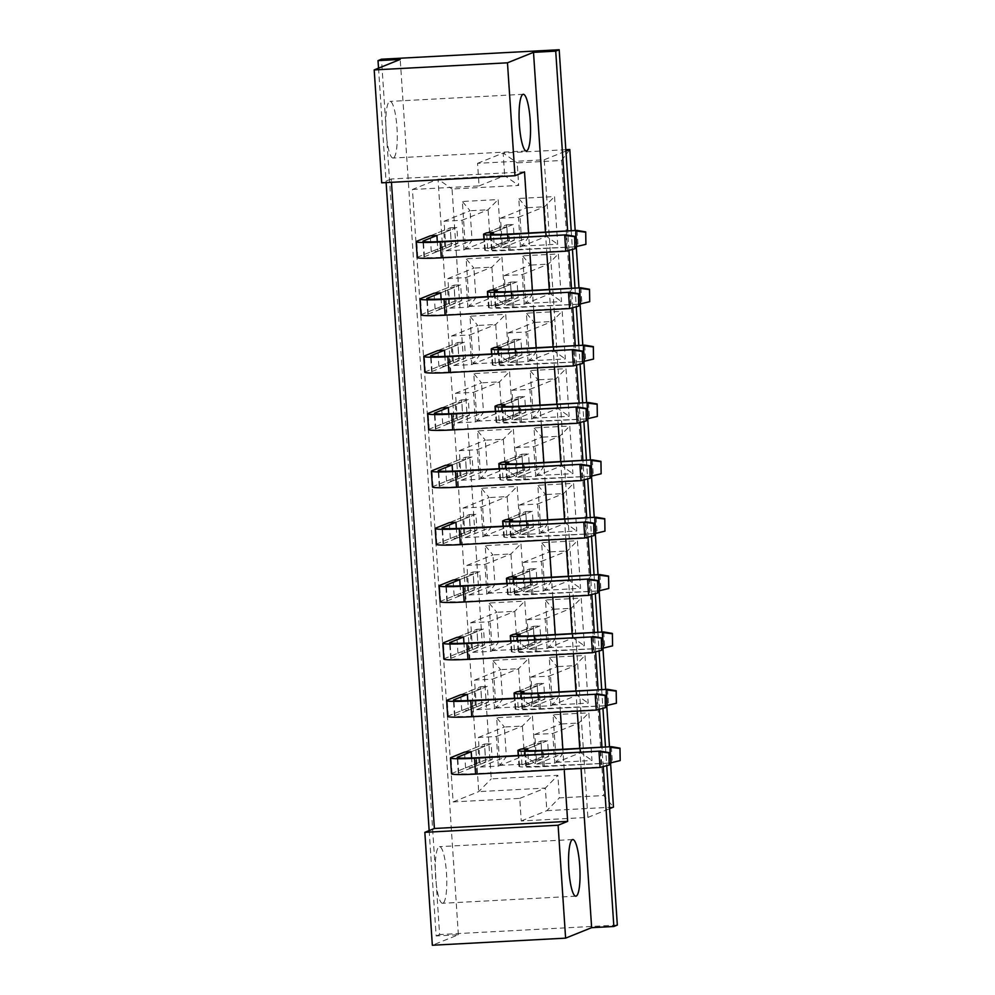 <?xml version="1.0" encoding="UTF-8"?>
<svg xmlns="http://www.w3.org/2000/svg" width="995" height="995" viewBox="0 0 995 995"><rect width="100%" height="100%" fill="white"/><g stroke="black" fill="none" stroke-linecap="round" stroke-linejoin="round"><path stroke-width="0.75" stroke-dasharray="4.97 3.73" d="M393.411 157.944A28.357 5.547 -93.1 0 1 393.037 158.031A28.357 5.547 -93.1 0 1 386.048 130.954A28.357 5.547 -93.1 0 1 389.654 101.49A28.357 5.547 -93.1 0 1 390.028 101.403A28.357 5.547 -93.1 0 1 397.017 128.479A28.357 5.547 -93.1 0 1 393.411 157.944M442.912 903.199A28.357 5.547 -93.1 0 1 442.539 903.286A28.357 5.547 -93.1 0 1 435.549 876.209A28.357 5.547 -93.1 0 1 439.156 846.745A28.357 5.547 -93.1 0 1 439.516 846.658A28.357 5.547 -93.1 0 1 446.519 873.734A28.357 5.547 -93.1 0 1 442.912 903.199M429.156 830.589L436.158 935.959L458.372 934.765L432.34 945.25M436.158 935.959L439.628 934.554L381.483 59.215M617.323 925.089L439.628 934.554M603.231 766.61L601.95 747.183M599.425 709.248L598.132 689.821M595.619 651.887L594.326 632.459M591.801 594.525L590.52 575.098M587.995 537.163L586.702 517.736M584.189 479.801L582.896 460.374M580.371 422.44L579.09 403.012M576.565 365.065L575.272 345.651M572.759 307.704L571.466 288.289M568.941 250.342L567.66 230.927M571.205 230.728L572.448 249.422M575.01 288.09L576.254 306.783M578.829 345.452L580.073 364.145M582.635 402.813L583.878 421.507M586.441 460.175L587.684 478.869M590.259 517.537L591.503 536.23M594.065 574.899L595.308 593.592M597.871 632.26L599.114 650.954M601.689 689.622L602.933 708.316M605.495 746.996L606.739 765.677M378.523 68.17L386.122 182.595M412.428 189.473L479.068 185.916L477.563 163.342L544.203 159.785L587.883 817.417L521.243 820.975L519.751 798.388L453.111 801.933L412.428 189.473L438.024 179.162L478.707 791.634L545.347 788.077L546.84 810.664L613.48 807.107L603.791 795.54L559.364 797.903L557.872 775.329L491.231 778.874L452.053 189L518.693 185.443L517.189 162.857L561.615 160.493L603.791 795.54M477.563 163.342L503.159 153.031L504.664 175.617L438.024 179.162L452.053 189M479.068 185.916L504.664 175.617L518.693 185.443M453.111 801.933L478.707 791.634L491.231 778.874M519.751 798.388L545.347 788.077L557.872 775.329M521.243 820.975L546.84 810.664L559.364 797.903M587.883 817.417L609.599 808.674M610.557 763.041L609.475 746.772M606.739 705.679L605.669 689.411M602.933 648.317L601.851 632.049M599.127 590.955L598.045 574.687M595.308 533.594L594.239 517.325M591.503 476.232L590.421 459.964M587.697 418.87L586.615 402.602M583.878 361.508L582.809 345.24M580.073 304.147L578.99 287.878M576.267 246.785L575.185 230.517M544.203 159.785L565.919 151.041M565.819 149.698L503.159 153.031L517.189 162.857M521.94 246.126L557.697 244.21L554.538 196.562L518.781 198.465L521.94 246.126L528.494 237.308L526.529 207.731L544.514 206.773L546.479 236.35L528.494 237.308L502.463 247.792L500.497 218.203L518.482 217.246L520.447 246.835L502.463 247.792M465.523 249.123L501.281 247.22L498.122 199.572L462.352 201.475L465.523 249.123L472.065 240.317L470.1 210.741L488.097 209.771L490.062 239.36L472.065 240.317L446.034 250.802L444.068 221.213L462.066 220.256L464.031 249.844L446.034 250.802M525.746 303.487L561.516 301.572L558.344 253.924L522.586 255.827L525.746 303.487L532.3 294.669L530.335 265.093L548.332 264.135L550.285 293.712L532.3 294.669L506.268 305.154L504.303 275.565L522.288 274.608L524.253 304.196L506.268 305.154M469.329 306.485L505.087 304.582L501.928 256.934L466.17 258.837L469.329 306.485L475.884 297.679L473.918 268.103L491.903 267.133L493.868 296.721L475.884 297.679L449.852 308.164L447.887 278.575L465.871 277.617L467.837 307.206L449.852 308.164M529.564 360.849L565.322 358.934L562.163 311.286L526.392 313.189L529.564 360.849L536.106 352.031L534.141 322.455L552.138 321.497L554.103 351.073L536.106 352.031L510.074 362.516L508.109 332.927L526.106 331.969L528.071 361.558L510.074 362.516M473.135 363.847L508.905 361.944L505.734 314.296L469.976 316.199L473.135 363.847L479.689 355.041L477.724 325.464L495.721 324.494L497.687 354.083L479.689 355.041L453.658 365.526L451.693 335.937L469.69 334.979L471.655 364.568L453.658 365.526M533.37 418.211L569.128 416.296L565.968 368.647L530.198 370.55L533.37 418.211L539.924 409.393L537.959 379.816L555.944 378.859L557.909 408.435L539.924 409.393L513.893 419.878L511.928 390.289L529.912 389.331L531.877 418.92L513.893 419.878M476.953 421.208L512.711 419.305L509.552 371.657L473.782 373.56L476.953 421.208L483.495 412.403L481.53 382.826L499.527 381.856L501.492 411.445L483.495 412.403L457.464 422.887L455.499 393.299L473.496 392.341L475.461 421.93L457.464 422.887M537.176 475.573L572.946 473.657L569.774 426.009L534.016 427.912L537.176 475.573L543.73 466.754L541.765 437.178L559.75 436.22L561.715 465.797L543.73 466.754L517.698 477.239L515.733 447.65L533.718 446.693L535.683 476.282L517.698 477.239M480.759 478.57L516.517 476.667L513.358 429.019L477.6 430.922L480.759 478.57L487.314 469.764L485.349 440.188L503.333 439.23L505.298 468.807L487.314 469.764L461.282 480.249L459.317 450.66L477.301 449.703L479.267 479.291L461.282 480.249M540.994 532.934L576.752 531.019L573.58 483.371L537.822 485.274L540.994 532.934L547.536 524.116L545.571 494.54L563.568 493.582L565.533 523.159L547.536 524.116L521.504 534.601L519.539 505.012L537.536 504.055L539.501 533.643L521.504 534.601M484.565 535.932L520.335 534.029L517.164 486.381L481.406 488.284L484.565 535.932L491.12 527.126L489.154 497.55L507.151 496.592L509.117 526.168L491.12 527.126L465.088 537.611L463.123 508.022L481.12 507.064L483.085 536.653L465.088 537.611M544.8 590.296L580.558 588.381L577.399 540.733L541.628 542.636L544.8 590.296L551.354 581.49L549.389 551.902L567.374 550.944L569.339 580.52L551.354 581.49L525.323 591.963L523.358 562.374L541.342 561.416L543.307 591.005L525.323 591.963M488.383 593.294L524.141 591.391L520.982 543.743L485.212 545.646L488.383 593.294L494.925 584.488L492.96 554.912L510.957 553.954L512.922 583.53L494.925 584.488L468.894 594.973L466.929 565.384L484.926 564.426L486.891 594.015L468.894 594.973M548.606 647.658L584.376 645.743L581.204 598.094L545.447 599.997L548.606 647.658L555.16 638.852L553.195 609.263L571.18 608.306L573.145 637.882L555.16 638.852L529.129 649.325L527.163 619.748L545.148 618.778L547.113 648.367L529.129 649.325M492.189 650.668L527.947 648.752L524.788 601.104L489.03 603.007L492.189 650.668L498.744 641.85L496.779 612.273L514.763 611.316L516.728 640.892L498.744 641.85L472.712 652.334L470.747 622.746L488.732 621.788L490.697 651.377L472.712 652.334M552.424 705.02L588.182 703.117L585.01 655.456L549.252 657.372L552.424 705.02L558.966 696.214L557.001 666.625L574.998 665.667L576.963 695.244L558.966 696.214L532.934 706.686L530.969 677.11L548.966 676.14L550.931 705.729L532.934 706.686M495.995 708.03L531.765 706.114L528.594 658.466L492.836 660.369L495.995 708.03L502.55 699.211L500.584 669.635L518.582 668.677L520.547 698.254L502.55 699.211L476.518 709.696L474.553 680.107L492.55 679.15L494.515 708.739L476.518 709.696M556.23 762.381L591.988 760.479L588.829 712.818L553.058 714.733L556.23 762.381L562.784 753.576L560.819 723.987L578.804 723.029L580.769 752.606L562.784 753.576L536.74 764.048L534.788 734.472L552.772 733.502L554.737 763.09L536.74 764.048M499.813 765.391L535.571 763.476L532.412 715.828L496.642 717.731L499.813 765.391L506.355 756.573L504.39 726.997L522.387 726.039L524.353 755.615L506.355 756.573L480.324 767.058L478.359 737.469L496.356 736.511L498.321 766.1L480.324 767.058M524.514 171.886L391.234 178.988L391.458 182.309M391.234 178.988L381.694 182.831M458.372 934.765L400.226 59.439M564.202 769.359L562.859 749.26M560.384 711.997L559.053 691.898M556.578 654.635L555.247 634.536M552.772 597.274L551.429 577.175M548.954 539.912L547.623 519.813M545.148 482.55L543.817 462.451M541.342 425.188L539.999 405.089M537.524 367.827L536.193 347.728M533.718 310.465L532.387 290.366M529.912 253.103L528.569 233.004M545.447 232.109L546.777 252.208M549.252 289.47L550.583 309.569M553.058 346.832L554.402 366.931M556.877 404.194L558.207 424.293M560.683 461.556L562.013 481.655M564.488 518.917L565.832 539.016M568.307 576.279L569.637 596.378M572.113 633.641L573.443 653.74M575.918 691.003L577.262 711.102M579.737 748.364L581.068 768.463M431.283 251.648L451.245 243.613L450.188 227.805L430.238 235.84L431.283 251.648L437.949 251.287L437.315 241.685M487.699 248.638L507.661 240.603L506.617 224.795L486.654 232.83L487.699 248.638L494.366 248.277L493.445 234.347M435.101 309.01L455.051 300.975L454.006 285.167L434.044 293.202L435.101 309.01L441.755 308.649L441.121 299.047M491.518 306L511.467 297.965L510.423 282.157L490.46 290.192L491.518 306L498.184 305.639L497.251 291.709M438.907 366.371L458.869 358.337L457.812 342.529L437.85 350.563L438.907 366.371L445.573 366.011L444.927 356.409M495.323 363.362L515.286 355.327L514.228 339.519L494.279 347.553L495.323 363.362L501.99 363.001L501.057 349.071M442.713 423.733L462.675 415.699L461.618 399.89L441.668 407.925L442.713 423.733L449.379 423.372L448.745 413.771M499.129 420.723L519.091 412.689L518.047 396.881L498.085 404.915L499.129 420.723L505.796 420.363L504.875 406.433M446.531 481.095L466.481 473.06L465.436 457.252L445.474 465.287L446.531 481.095L453.185 480.734L452.551 471.132M502.948 478.085L522.897 470.05L521.853 454.242L501.89 462.277L502.948 478.085L509.614 477.724L508.681 463.794M450.337 538.457L470.299 530.422L469.242 514.614L449.28 522.649L450.337 538.457L457.003 538.096L456.357 528.494M506.753 535.447L526.716 527.412L525.658 511.604L505.709 519.639L506.753 535.447L513.42 535.086L512.487 521.156M454.143 595.818L474.105 587.784L473.048 571.976L453.098 580.01L454.143 595.818L460.809 595.458L460.175 585.856M510.559 592.809L530.522 584.774L529.477 568.966L509.515 577L510.559 592.809L517.226 592.46L516.305 578.518M457.961 653.18L477.911 645.146L476.866 629.337L456.904 637.372L457.961 653.18L464.615 652.819L463.981 643.218M514.378 650.17L534.327 642.136L533.283 626.328L513.321 634.362L514.378 650.17L521.044 649.822L520.111 635.88M461.767 710.542L481.729 702.507L480.672 686.699L460.71 694.734L461.767 710.542L468.434 710.181L467.787 700.579M518.184 707.532L538.146 699.497L537.089 683.689L517.139 691.724L518.184 707.532L524.85 707.184L523.917 693.241M465.573 767.904L485.535 759.869L484.478 744.061L464.528 752.096L465.573 767.904L472.239 767.543L471.605 757.941M521.989 764.894L541.952 756.859L540.907 741.051L520.945 749.086L521.989 764.894L528.656 764.546L527.736 750.603M520.945 749.086L534.439 743.651L541.106 743.302L527.611 748.737L547.561 740.703L548.618 756.511L541.952 756.859M528.656 764.546L548.618 756.511M540.907 741.051L547.561 740.703M464.528 752.096L478.023 746.66L484.677 746.312L471.195 751.735L491.144 743.7L492.202 759.508L485.535 759.869M472.239 767.543L492.202 759.508M484.478 744.061L491.144 743.7M517.139 691.724L530.633 686.289L537.288 685.941L523.793 691.376L543.755 683.341L544.812 699.149L538.146 699.497M524.85 707.184L544.812 699.149M537.089 683.689L543.755 683.341M460.71 694.734L474.205 689.299L480.871 688.95L467.376 694.373L487.339 686.339L488.383 702.147L481.729 702.507M468.434 710.181L488.383 702.147M480.672 686.699L487.339 686.339M513.321 634.362L526.815 628.927L533.482 628.579L519.987 634.002L539.949 625.967L540.994 641.787L534.327 642.136M521.044 649.822L540.994 641.787M533.283 626.328L539.949 625.967M456.904 637.372L470.399 631.937L477.065 631.589L463.57 637.011L483.533 628.977L484.577 644.785L477.911 645.146M464.615 652.819L484.577 644.785M476.866 629.337L483.533 628.977M509.515 577L523.009 571.565L529.676 571.217L516.181 576.64L536.131 568.605L537.188 584.413L530.522 584.774M517.226 592.46L537.188 584.413M529.477 568.966L536.131 568.605M453.098 580.01L466.593 574.575L473.247 574.214L459.765 579.65L479.714 571.615L480.772 587.423L474.105 587.784M460.809 595.458L480.772 587.423M473.048 571.976L479.714 571.615M505.709 519.639L519.203 514.204L525.857 513.855L512.363 519.278L532.325 511.243L533.382 527.051L526.716 527.412M513.42 535.086L533.382 527.051M525.658 511.604L532.325 511.243M449.28 522.649L462.774 517.213L469.441 516.853L455.946 522.288L475.908 514.253L476.953 530.061L470.299 530.422M457.003 538.096L476.953 530.061M469.242 514.614L475.908 514.253M501.89 462.277L515.385 456.842L522.052 456.494L508.557 461.916L528.519 453.882L529.564 469.69L522.897 470.05M509.614 477.724L529.564 469.69M521.853 454.242L528.519 453.882M445.474 465.287L458.969 459.852L465.635 459.491L452.14 464.926L472.103 456.892L473.147 472.7L466.481 473.06M453.185 480.734L473.147 472.7M465.436 457.252L472.103 456.892M498.085 404.915L511.579 399.48L518.246 399.132L504.751 404.555L524.713 396.52L525.758 412.328L519.091 412.689M505.796 420.363L525.758 412.328M518.047 396.881L524.713 396.52M441.668 407.925L455.163 402.49L461.817 402.129L448.335 407.564L468.284 399.53L469.341 415.338L462.675 415.699M449.379 423.372L469.341 415.338M461.618 399.89L468.284 399.53M494.279 347.553L507.773 342.118L514.427 341.77L500.945 347.193L520.895 339.158L521.952 354.966L515.286 355.327M501.99 363.001L521.952 354.966M514.228 339.519L520.895 339.158M437.85 350.563L451.344 345.128L458.011 344.767L444.516 350.203L464.478 342.168L465.523 357.976L458.869 358.337M445.573 366.011L465.523 357.976M457.812 342.529L464.478 342.168M490.46 290.192L503.955 284.757L510.622 284.408L497.127 289.831L517.089 281.796L518.134 297.604L511.467 297.965M498.184 305.639L518.134 297.604M510.423 282.157L517.089 281.796M434.044 293.202L447.539 287.766L454.205 287.406L440.71 292.841L460.673 284.806L461.717 300.614L455.051 300.975M441.755 308.649L461.717 300.614M454.006 285.167L460.673 284.806M486.654 232.83L500.149 227.395L506.816 227.047L493.321 232.469L513.283 224.435L514.328 240.243L507.661 240.603M494.366 248.277L514.328 240.243M506.617 224.795L513.283 224.435M430.238 235.84L443.733 230.405L450.387 230.044L436.904 235.479L456.854 227.445L457.911 243.253L451.245 243.613M437.949 251.287L457.911 243.253M450.188 227.805L456.854 227.445M498.321 766.1L524.353 755.615L535.571 763.476M496.356 736.511L522.387 726.039L532.412 715.828M478.359 737.469L504.39 726.997L496.642 717.731M554.737 763.09L580.769 752.606L591.988 760.479M552.772 733.502L578.804 723.029L588.829 712.818M534.788 734.472L560.819 723.987L553.058 714.733M494.515 708.739L520.547 698.254L531.765 706.114M492.55 679.15L518.582 668.677L528.594 658.466M474.553 680.107L500.584 669.635L492.836 660.369M550.931 705.729L576.963 695.244L588.182 703.117M548.966 676.14L574.998 665.667L585.01 655.456M530.969 677.11L557.001 666.625L549.252 657.372M490.697 651.377L516.728 640.892L527.947 648.752M488.732 621.788L514.763 611.316L524.788 601.104M470.747 622.746L496.779 612.273L489.03 603.007M547.113 648.367L573.145 637.882L584.376 645.743M545.148 618.778L571.18 608.306L581.204 598.094M527.163 619.748L553.195 609.263L545.447 599.997M486.891 594.015L512.922 583.53L524.141 591.391M484.926 564.426L510.957 553.954L520.982 543.743M466.929 565.384L492.96 554.912L485.212 545.646M543.307 591.005L569.339 580.52L580.558 588.381M541.342 561.416L567.374 550.944L577.399 540.733M523.358 562.374L549.389 551.902L541.628 542.636M483.085 536.653L509.117 526.168L520.335 534.029M481.12 507.064L507.151 496.592L517.164 486.381M463.123 508.022L489.154 497.55L481.406 488.284M539.501 533.643L565.533 523.159L576.752 531.019M537.536 504.055L563.568 493.582L573.58 483.371M519.539 505.012L545.571 494.54L537.822 485.274M479.267 479.291L505.298 468.807L516.517 476.667M477.301 449.703L503.333 439.23L513.358 429.019M459.317 450.66L485.349 440.188L477.6 430.922M535.683 476.282L561.715 465.797L572.946 473.657M533.718 446.693L559.75 436.22L569.774 426.009M515.733 447.65L541.765 437.178L534.016 427.912M475.461 421.93L501.492 411.445L512.711 419.305M473.496 392.341L499.527 381.856L509.552 371.657M455.499 393.299L481.53 382.826L473.782 373.56M531.877 418.92L557.909 408.435L569.128 416.296M529.912 389.331L555.944 378.859L565.968 368.647M511.928 390.289L537.959 379.816L530.198 370.55M471.655 364.568L497.687 354.083L508.905 361.944M469.69 334.979L495.721 324.494L505.734 314.296M451.693 335.937L477.724 325.464L469.976 316.199M528.071 361.558L554.103 351.073L565.322 358.934M526.106 331.969L552.138 321.497L562.163 311.286M508.109 332.927L534.141 322.455L526.392 313.189M467.837 307.206L493.868 296.721L505.087 304.582M465.871 277.617L491.903 267.133L501.928 256.934M447.887 278.575L473.918 268.103L466.17 258.837M524.253 304.196L550.285 293.712L561.516 301.572M522.288 274.608L548.332 264.135L558.344 253.924M504.303 275.565L530.335 265.093L522.586 255.827M464.031 249.844L490.062 239.36L501.281 247.22M462.066 220.256L488.097 209.771L498.122 199.572M444.068 221.213L470.1 210.741L462.352 201.475M520.447 246.835L546.479 236.35L557.697 244.21M518.482 217.246L544.514 206.773L554.538 196.562M500.497 218.203L526.529 207.731L518.781 198.465M561.615 160.493L569.799 149.486M609.674 763.09L543.021 766.635A29.85 1.953 176.2 0 1 518.955 766.324A29.85 1.953 176.2 0 1 519.502 765.901L535.484 759.459L534.439 743.651M535.484 759.459L542.151 759.11L541.106 743.302M542.151 759.11L526.168 765.541A23.047 1.505 -3.8 0 0 525.746 765.864A23.047 1.505 -3.8 0 0 544.327 766.113L611.079 763.016M611.34 746.673L612.385 762.493L620.805 760.342M600.321 751.113L601.366 766.921L600.06 767.443M451.519 773.762A29.85 1.953 176.2 0 1 452.066 773.339L479.068 762.468L485.734 762.12L458.732 772.991A23.047 1.505 -3.8 0 0 458.297 773.314A23.047 1.505 -3.8 0 0 476.891 773.563L601.366 766.921L609.786 764.782M479.068 762.468L478.023 746.66M485.734 762.12L484.677 746.312M605.868 705.729L539.215 709.273A29.85 1.953 176.2 0 1 515.149 708.95A29.85 1.953 176.2 0 1 515.696 708.539L531.678 702.097L530.633 686.289M531.678 702.097L538.345 701.749L537.288 685.941M538.345 701.749L522.363 708.179A23.047 1.505 -3.8 0 0 521.927 708.502A23.047 1.505 -3.8 0 0 540.521 708.751L607.273 705.654M607.522 689.311L608.579 705.119L616.999 702.98M596.502 693.751L597.56 709.559L596.254 710.082M447.7 716.4A29.85 1.953 176.2 0 1 448.26 715.977L475.262 705.107L481.928 704.758L454.914 715.629A23.047 1.505 -3.8 0 0 454.491 715.952A23.047 1.505 -3.8 0 0 473.073 716.201L597.56 709.559L605.98 707.42M475.262 705.107L474.205 689.299M481.928 704.758L480.871 688.95M602.05 648.367L535.409 651.912A29.85 1.953 176.2 0 1 511.33 651.588A29.85 1.953 176.2 0 1 511.89 651.178L527.872 644.735L526.815 628.927M527.872 644.735L534.526 644.387L533.482 628.579M534.526 644.387L518.544 650.817A23.047 1.505 -3.8 0 0 518.121 651.14A23.047 1.505 -3.8 0 0 536.703 651.389L603.467 648.292M603.716 631.949L604.761 647.757L613.181 645.618M594.438 533.643L527.785 537.188A29.85 1.953 176.2 0 1 503.719 536.865A29.85 1.953 176.2 0 1 504.266 536.454L520.248 530.012L519.203 514.204M520.248 530.012L526.915 529.663L525.857 513.855M526.915 529.663L510.933 536.094A23.047 1.505 -3.8 0 0 510.497 536.417A23.047 1.505 -3.8 0 0 529.091 536.666L595.843 533.569M596.092 517.226L597.149 533.034L605.569 530.895M586.814 418.92L520.161 422.465A29.85 1.953 176.2 0 1 496.095 422.141A29.85 1.953 176.2 0 1 496.642 421.731L512.624 415.288L511.579 399.48M512.624 415.288L519.29 414.94L518.246 399.132M519.29 414.94L503.308 421.37A23.047 1.505 -3.8 0 0 502.885 421.693A23.047 1.505 -3.8 0 0 521.467 421.942L588.232 418.833M588.48 402.502L589.525 418.31L597.945 416.171M579.189 304.196L512.549 307.741A29.85 1.953 176.2 0 1 488.47 307.418A29.85 1.953 176.2 0 1 489.03 307.007L505.012 300.565L503.955 284.757M505.012 300.565L511.666 300.216L510.622 284.408M511.666 300.216L495.684 306.647A23.047 1.505 -3.8 0 0 495.261 306.97A23.047 1.505 -3.8 0 0 513.843 307.219L580.607 304.109M580.856 287.779L581.913 303.587L590.321 301.448M592.697 636.39L593.741 652.198L592.448 652.72M443.894 659.038A29.85 1.953 176.2 0 1 444.442 658.615L471.443 647.745L478.11 647.397L451.108 658.267A23.047 1.505 -3.8 0 0 450.685 658.59A23.047 1.505 -3.8 0 0 469.267 658.839L593.741 652.198L602.162 650.058M471.443 647.745L470.399 631.937M478.11 647.397L477.065 631.589M585.072 521.666L586.13 537.474L584.824 537.996M436.27 544.315A29.85 1.953 176.2 0 1 436.83 543.892L463.832 533.021L470.498 532.661L443.484 543.544A23.047 1.505 -3.8 0 0 443.061 543.867A23.047 1.505 -3.8 0 0 461.643 544.116L586.13 537.474L594.55 535.335M463.832 533.021L462.774 517.213M470.498 532.661L469.441 516.853M577.461 406.943L578.505 422.751L577.199 423.273M428.658 429.591A29.85 1.953 176.2 0 1 429.206 429.168L456.207 418.298L462.874 417.937L435.872 428.82A23.047 1.505 -3.8 0 0 435.437 429.144A23.047 1.505 -3.8 0 0 454.031 429.38L578.505 422.751L586.926 420.611M456.207 418.298L455.163 402.49M462.874 417.937L461.817 402.129M569.837 292.219L570.881 308.027L569.588 308.549M421.034 314.868A29.85 1.953 176.2 0 1 421.581 314.445L448.583 303.575L455.25 303.214L428.248 314.084A23.047 1.505 -3.8 0 0 427.825 314.42A23.047 1.505 -3.8 0 0 446.407 314.656L570.881 308.027L579.301 305.888M448.583 303.575L447.539 287.766M455.25 303.214L454.205 287.406M598.244 591.005L531.591 594.55A29.85 1.953 176.2 0 1 507.525 594.226A29.85 1.953 176.2 0 1 508.072 593.816L524.054 587.373L523.009 571.565M524.054 587.373L530.721 587.025L529.676 571.217M530.721 587.025L514.738 593.455A23.047 1.505 -3.8 0 0 514.315 593.779A23.047 1.505 -3.8 0 0 532.897 594.027L599.662 590.93M599.91 574.588L600.955 590.396L609.375 588.256M590.62 476.282L523.979 479.826A29.85 1.953 176.2 0 1 499.9 479.503A29.85 1.953 176.2 0 1 500.46 479.092L516.442 472.65L515.385 456.842M516.442 472.65L523.096 472.302L522.052 456.494M523.096 472.302L507.114 478.732A23.047 1.505 -3.8 0 0 506.691 479.055A23.047 1.505 -3.8 0 0 525.273 479.304L592.037 476.207M592.286 459.864L593.331 475.672L601.751 473.533M583.008 361.558L516.355 365.103A29.85 1.953 176.2 0 1 492.289 364.779A29.85 1.953 176.2 0 1 492.836 364.369L508.818 357.926L507.773 342.118M508.818 357.926L515.485 357.578L514.427 341.77M515.485 357.578L499.502 364.008A23.047 1.505 -3.8 0 0 499.067 364.332A23.047 1.505 -3.8 0 0 517.661 364.58L584.413 361.471M584.662 345.141L585.719 360.949L594.139 358.809M575.384 246.822L508.731 250.379A29.85 1.953 176.2 0 1 484.664 250.056A29.85 1.953 176.2 0 1 485.212 249.645L501.194 243.203L500.149 227.395M501.194 243.203L507.86 242.855L506.816 227.047M507.86 242.855L491.878 249.285A23.047 1.505 -3.8 0 0 491.455 249.608A23.047 1.505 -3.8 0 0 510.037 249.857L576.801 246.748M577.05 230.417L578.095 246.225L586.515 244.086M588.891 579.028L589.935 594.836L588.63 595.358M440.088 601.676A29.85 1.953 176.2 0 1 440.636 601.254L467.638 590.383L474.304 590.035L447.302 600.905A23.047 1.505 -3.8 0 0 446.867 601.229A23.047 1.505 -3.8 0 0 465.461 601.477L589.935 594.836L598.356 592.697M467.638 590.383L466.593 574.575M474.304 590.035L473.247 574.214M581.267 464.304L582.311 480.112L581.018 480.635M432.464 486.953A29.85 1.953 176.2 0 1 433.012 486.53L460.013 475.66L466.68 475.299L439.678 486.182A23.047 1.505 -3.8 0 0 439.255 486.505A23.047 1.505 -3.8 0 0 457.837 486.754L582.311 480.112L590.731 477.973M460.013 475.66L458.969 459.852M466.68 475.299L465.635 459.491M573.642 349.581L574.7 365.389L573.394 365.911M424.84 372.229A29.85 1.953 176.2 0 1 425.4 371.807L452.402 360.936L459.068 360.576L432.054 371.458A23.047 1.505 -3.8 0 0 431.631 371.782A23.047 1.505 -3.8 0 0 450.213 372.018L574.7 365.389L583.12 363.25M452.402 360.936L451.344 345.128M459.068 360.576L458.011 344.767M566.031 234.857L567.075 250.665L565.769 251.188M417.228 257.506A29.85 1.953 176.2 0 1 417.776 257.083L444.777 246.213L451.444 245.852L424.442 256.722A23.047 1.505 -3.8 0 0 424.007 257.058A23.047 1.505 -3.8 0 0 442.601 257.295L567.075 250.665L575.496 248.526M444.777 246.213L443.733 230.405M451.444 245.852L450.387 230.044M543.021 766.635L542.2 754.21M519.502 765.901L518.457 750.093M526.168 765.541L525.161 750.329M544.327 766.113L543.282 750.305M476.891 773.563L475.834 757.755M452.066 773.339L451.021 757.531M458.732 772.991L457.712 757.767M539.215 709.273L538.394 696.848M515.696 708.539L514.639 692.731M522.363 708.179L521.343 692.968M540.521 708.751L539.464 692.943M473.073 716.201L472.028 700.393M448.26 715.977L447.203 700.169M454.914 715.629L453.907 700.405M535.409 651.912L534.576 639.486M511.89 651.178L510.833 635.37M518.544 650.817L517.537 635.606M536.703 651.389L535.658 635.581M527.785 537.188L526.964 524.763M504.266 536.454L503.209 520.646M510.933 536.094L509.913 520.87M529.091 536.666L528.034 520.858M520.161 422.465L519.34 410.039M496.642 421.731L495.597 405.923M503.308 421.37L502.301 406.147M521.467 421.942L520.422 406.134M512.549 307.741L511.716 295.316M489.03 307.007L487.973 291.199M495.684 306.647L494.677 291.423M513.843 307.219L512.798 291.411M469.267 658.839L468.222 643.031M444.442 658.615L443.397 642.807M451.108 658.267L450.101 643.044M461.643 544.116L460.598 528.308M436.83 543.892L435.773 528.084M443.484 543.544L442.476 528.32M454.031 429.38L452.974 413.572M429.206 429.168L428.161 413.36M435.872 428.82L434.852 413.597M446.407 314.656L445.362 298.848M421.581 314.445L420.537 298.637M428.248 314.084L427.241 298.873M531.591 594.55L530.77 582.125M508.072 593.816L507.027 578.008M514.738 593.455L513.731 578.232M532.897 594.027L531.852 578.219M523.979 479.826L523.146 467.401M500.46 479.092L499.403 463.284M507.114 478.732L506.107 463.508M525.273 479.304L524.228 463.496M516.355 365.103L515.534 352.678M492.836 364.369L491.779 348.561M499.502 364.008L498.483 348.785M517.661 364.58L516.604 348.772M508.731 250.379L507.91 237.954M485.212 249.645L484.167 233.837M491.878 249.285L490.871 234.061M510.037 249.857L508.992 234.049M465.461 601.477L464.404 585.669M440.636 601.254L439.591 585.446M447.302 600.905L446.282 585.682M457.837 486.754L456.792 470.933M433.012 486.53L431.967 470.722M439.678 486.182L438.671 470.958M450.213 372.018L449.168 356.21M425.4 371.807L424.343 355.999M432.054 371.458L431.046 356.235M442.601 257.295L441.544 241.486M417.776 257.083L416.731 241.275M424.442 256.722L423.422 241.511M526.318 150.929L393.037 158.031M575.819 896.184L442.539 903.286M572.797 839.556L439.516 846.658M523.295 94.301L390.028 101.403M518.955 766.324L518.233 755.491M525.746 765.864L524.688 750.056M458.297 773.314L457.252 757.506M515.149 708.95L514.427 698.129M521.927 708.502L520.882 692.694M454.491 715.952L453.446 700.144M511.33 651.588L510.609 640.768M518.121 651.14L517.077 635.332M503.719 536.865L502.997 526.044M510.497 536.417L509.452 520.609M496.095 422.141L495.373 411.321M502.885 421.693L501.828 405.885M488.47 307.418L487.749 296.597M495.261 306.97L494.216 291.162M450.685 658.59L449.628 642.782M443.061 543.867L442.016 528.059M435.437 429.144L434.392 413.335M427.825 314.42L426.768 298.612M507.525 594.226L506.803 583.406M514.315 593.779L513.258 577.971M499.9 479.503L499.179 468.682M506.691 479.055L505.647 463.247M492.289 364.779L491.567 353.959M499.067 364.332L498.022 348.524M484.664 250.056L483.943 239.235M491.455 249.608L490.398 233.8M446.867 601.229L445.822 585.421M439.255 486.505L438.198 470.697M431.631 371.782L430.586 355.974M424.007 257.058L422.962 241.25"/><path stroke-width="1.49" d="M526.678 150.842A28.357 5.547 -93.1 0 1 526.318 150.929A28.357 5.547 -93.1 0 1 519.328 123.853A28.357 5.547 -93.1 0 1 522.935 94.388A28.357 5.547 -93.1 0 1 523.295 94.301A28.357 5.547 -93.1 0 1 530.285 121.378A28.357 5.547 -93.1 0 1 526.678 150.842M576.18 896.097A28.357 5.547 -93.1 0 1 575.819 896.184A28.357 5.547 -93.1 0 1 568.817 869.108A28.357 5.547 -93.1 0 1 572.436 839.643A28.357 5.547 -93.1 0 1 572.797 839.556A28.357 5.547 -93.1 0 1 579.787 866.633A28.357 5.547 -93.1 0 1 576.18 896.097M424.84 832.33L558.108 825.228L565.608 938.148L432.34 945.25L424.84 832.33L434.38 828.487L567.66 821.385L564.202 769.359M581.068 768.463L591.639 927.663L565.608 938.148M591.639 927.663L613.853 926.482L617.323 925.089L606.739 765.677M613.853 926.482L603.231 766.61M601.95 747.183L599.425 709.248M598.132 689.821L595.619 651.887M594.326 632.459L591.801 594.525M590.52 575.098L587.995 537.163M586.702 517.736L584.189 479.801M582.896 460.374L580.371 422.44M579.09 403.012L576.565 365.065M575.272 345.651L572.759 307.704M571.466 288.289L568.941 250.342M567.66 230.927L555.72 51.143L559.19 49.75L571.205 230.728M572.448 249.422L575.01 288.09M576.254 306.783L578.829 345.452M580.073 364.145L582.635 402.813M583.878 421.507L586.441 460.175M587.684 478.869L590.259 517.537M591.503 536.23L594.065 574.899M595.308 593.592L597.871 632.26M599.114 650.954L601.689 689.622M602.933 708.316L605.495 746.996M555.72 51.143L533.507 52.337L507.475 62.809L514.975 175.729L381.694 182.831L374.195 69.911L507.475 62.809M374.195 69.911L400.226 59.439L378.013 60.62L381.483 59.215L559.19 49.75M378.013 60.62L378.523 68.17M386.122 182.595L429.156 830.589M609.599 808.674L613.48 807.107L610.557 763.041M609.475 746.772L606.739 705.679M605.669 689.411L602.933 648.317M601.851 632.049L599.127 590.955M598.045 574.687L595.308 533.594M594.239 517.325L591.503 476.232M590.421 459.964L587.697 418.87M586.615 402.602L583.878 361.508M582.809 345.24L580.073 304.147M578.99 287.878L576.267 246.785M575.185 230.517L569.799 149.486L565.819 149.698M565.919 151.041L569.799 149.486M391.458 182.309L434.38 828.487M562.859 749.26L560.384 711.997M559.053 691.898L556.578 654.635M555.247 634.536L552.772 597.274M551.429 577.175L548.954 539.912M547.623 519.813L545.148 482.55M543.817 462.451L541.342 425.188M539.999 405.089L537.524 367.827M536.193 347.728L533.718 310.465M532.387 290.366L529.912 253.103M528.569 233.004L524.514 171.886L514.975 175.729M567.66 821.385L558.108 825.228M533.507 52.337L545.447 232.109M546.777 252.208L549.252 289.47M550.583 309.569L553.058 346.832M554.402 366.931L556.877 404.194M558.207 424.293L560.683 461.556M562.013 481.655L564.488 518.917M565.832 539.016L568.307 576.279M569.637 596.378L572.113 633.641M573.443 653.74L575.918 691.003M577.262 711.102L579.737 748.364M437.315 241.685L436.904 235.479L430.238 235.84L416.731 241.275A29.85 1.953 176.2 0 0 416.171 241.698A29.85 1.953 176.2 0 0 440.25 242.021L566.031 234.857L441.544 241.486A23.047 1.505 -3.8 0 1 422.962 241.25A23.047 1.505 -3.8 0 1 423.385 240.914L436.904 235.479M493.445 234.347L493.321 232.469L486.654 232.83L484.167 233.837A29.85 1.953 176.2 0 0 483.607 234.248A29.85 1.953 176.2 0 0 507.686 234.571L577.05 230.417L585.707 231.897L585.906 244.335L585.707 231.897M441.121 299.047L440.71 292.841L434.044 293.202L420.537 298.637A29.85 1.953 176.2 0 0 419.977 299.06A29.85 1.953 176.2 0 0 444.056 299.383L569.837 292.219L445.362 298.848A23.047 1.505 -3.8 0 1 426.768 298.612A23.047 1.505 -3.8 0 1 427.203 298.276L440.71 292.841M497.251 291.709L497.127 289.831L490.46 290.192L487.973 291.199A29.85 1.953 176.2 0 0 487.426 291.61A29.85 1.953 176.2 0 0 511.492 291.933L580.856 287.779L589.513 289.259L589.712 301.696L589.513 289.259M444.927 356.409L444.516 350.203L437.85 350.563L424.343 355.999A29.85 1.953 176.2 0 0 423.795 356.421A29.85 1.953 176.2 0 0 447.862 356.745L573.642 349.581L449.168 356.21A23.047 1.505 -3.8 0 1 430.586 355.974A23.047 1.505 -3.8 0 1 431.009 355.638L444.516 350.203M501.057 349.071L500.945 347.193L494.279 347.553L491.779 348.561A29.85 1.953 176.2 0 0 491.231 348.971A29.85 1.953 176.2 0 0 515.31 349.295L584.662 345.141L593.331 346.621L593.53 359.058L593.331 346.621M448.745 413.771L448.335 407.564L441.668 407.925L428.161 413.36A29.85 1.953 176.2 0 0 427.601 413.783A29.85 1.953 176.2 0 0 451.68 414.107L577.461 406.943L452.974 413.572A23.047 1.505 -3.8 0 1 434.392 413.335A23.047 1.505 -3.8 0 1 434.815 413L448.335 407.564M504.875 406.433L504.751 404.555L498.085 404.915L495.597 405.923A29.85 1.953 176.2 0 0 495.037 406.333A29.85 1.953 176.2 0 0 519.116 406.656L588.48 402.502L597.137 403.982L597.336 416.42L597.137 403.982M452.551 471.132L452.14 464.926L445.474 465.287L431.967 470.722A29.85 1.953 176.2 0 0 431.407 471.145A29.85 1.953 176.2 0 0 455.486 471.468L581.267 464.304L456.792 470.933A23.047 1.505 -3.8 0 1 438.198 470.697A23.047 1.505 -3.8 0 1 438.633 470.374L452.14 464.926M508.681 463.794L508.557 461.916L501.89 462.277L499.403 463.284A29.85 1.953 176.2 0 0 498.856 463.695A29.85 1.953 176.2 0 0 522.922 464.018L592.286 459.864L600.943 461.344L601.142 473.782L600.943 461.344M456.357 528.494L455.946 522.288L449.28 522.649L435.773 528.084A29.85 1.953 176.2 0 0 435.225 528.507A29.85 1.953 176.2 0 0 459.292 528.83L583.779 522.188L460.598 528.308A23.047 1.505 -3.8 0 1 442.016 528.059A23.047 1.505 -3.8 0 1 442.439 527.736L455.946 522.288M512.487 521.156L512.363 519.278L505.709 519.639L503.209 520.646A29.85 1.953 176.2 0 0 502.662 521.057A29.85 1.953 176.2 0 0 526.741 521.38L596.092 517.226L604.761 518.706L604.96 531.143L604.761 518.706M460.175 585.856L459.765 579.65L453.098 580.01L439.591 585.446A29.85 1.953 176.2 0 0 439.031 585.868A29.85 1.953 176.2 0 0 463.11 586.192L588.891 579.028L464.404 585.669A23.047 1.505 -3.8 0 1 445.822 585.421A23.047 1.505 -3.8 0 1 446.245 585.097L459.765 579.65M516.305 578.518L516.181 576.64L509.515 577L507.027 578.008A29.85 1.953 176.2 0 0 506.467 578.418A29.85 1.953 176.2 0 0 530.546 578.742L599.91 574.588L608.567 576.068L608.766 588.505L608.567 576.068M463.981 643.218L463.57 637.011L456.904 637.372L443.397 642.807A29.85 1.953 176.2 0 0 442.837 643.23A29.85 1.953 176.2 0 0 466.916 643.554L591.391 636.912L468.222 643.031A23.047 1.505 -3.8 0 1 449.628 642.782A23.047 1.505 -3.8 0 1 450.063 642.459L463.57 637.011M520.111 635.88L519.987 634.002L513.321 634.362L510.833 635.37A29.85 1.953 176.2 0 0 510.286 635.78A29.85 1.953 176.2 0 0 534.352 636.103L603.716 631.949L612.373 633.429L612.572 645.867L612.373 633.429M467.787 700.579L467.376 694.373L460.71 694.734L447.203 700.169A29.85 1.953 176.2 0 0 446.655 700.592A29.85 1.953 176.2 0 0 470.722 700.915L595.209 694.274L472.028 700.393A23.047 1.505 -3.8 0 1 453.446 700.144A23.047 1.505 -3.8 0 1 453.869 699.821L467.376 694.373M523.917 693.241L523.793 691.376L517.139 691.724L514.639 692.731A29.85 1.953 176.2 0 0 514.092 693.142A29.85 1.953 176.2 0 0 538.171 693.465L607.522 689.311L616.191 690.791L616.39 703.229L616.191 690.791M471.605 757.941L471.195 751.735L464.528 752.096L451.021 757.531A29.85 1.953 176.2 0 0 450.461 757.954A29.85 1.953 176.2 0 0 474.54 758.277L600.321 751.113L475.834 757.755A23.047 1.505 -3.8 0 1 457.252 757.506A23.047 1.505 -3.8 0 1 457.675 757.183L471.195 751.735M527.736 750.603L527.611 748.737L520.945 749.086L518.457 750.093A29.85 1.953 176.2 0 0 517.897 750.504A29.85 1.953 176.2 0 0 541.976 750.827L611.34 746.673L619.997 748.153L620.196 760.59L619.997 748.153M620.196 760.59L609.674 763.09M611.079 763.016L610.034 747.208L619.387 748.402M527.611 748.737L525.124 749.732A23.047 1.505 -3.8 0 0 524.688 750.056A23.047 1.505 -3.8 0 0 543.282 750.305L611.34 746.673M608.977 752.593L609.176 765.031L608.977 752.593L600.321 751.113M608.368 752.829L599.015 751.635L600.06 767.443L475.585 774.085A29.85 1.953 176.2 0 1 451.519 773.762L450.461 757.954M600.06 767.443L609.176 765.031M616.39 703.229L605.868 705.729M607.273 705.654L606.229 689.846L615.582 691.04M523.793 691.376L521.305 692.371A23.047 1.505 -3.8 0 0 520.882 692.694A23.047 1.505 -3.8 0 0 539.464 692.943L607.522 689.311M605.159 695.231L605.37 707.669L605.159 695.231L596.502 693.751M604.562 695.468L595.209 694.274L596.254 710.082L471.779 716.723A29.85 1.953 176.2 0 1 447.7 716.4L446.655 700.592M596.254 710.082L605.37 707.669M612.572 645.867L602.05 648.367M603.467 648.292L602.41 632.484L611.763 633.678M519.987 634.002L517.499 635.009A23.047 1.505 -3.8 0 0 517.077 635.332A23.047 1.505 -3.8 0 0 535.658 635.581L603.716 631.949M604.96 531.143L594.438 533.643M595.843 533.569L594.799 517.761L604.152 518.942M512.363 519.278L509.875 520.285A23.047 1.505 -3.8 0 0 509.452 520.609A23.047 1.505 -3.8 0 0 528.034 520.858L596.092 517.226M597.336 416.42L586.814 418.92M588.232 418.833L587.174 403.025L596.527 404.219M504.751 404.555L502.264 405.562A23.047 1.505 -3.8 0 0 501.828 405.885A23.047 1.505 -3.8 0 0 520.422 406.134L588.48 402.502M589.712 301.696L579.189 304.196M580.607 304.109L579.55 288.301L588.903 289.495M497.127 289.831L494.639 290.839A23.047 1.505 -3.8 0 0 494.216 291.162A23.047 1.505 -3.8 0 0 512.798 291.411L580.856 287.779M601.353 637.87L601.552 650.307L601.353 637.87L592.697 636.39M600.744 638.106L591.391 636.912L592.448 652.72L467.961 659.362A29.85 1.953 176.2 0 1 443.894 659.038L442.837 643.23M592.448 652.72L601.552 650.307M593.729 523.146L593.94 535.584L593.729 523.146L585.072 521.666M593.132 523.382L583.779 522.188L584.824 537.996L460.349 544.638A29.85 1.953 176.2 0 1 436.27 544.315L435.225 528.507M584.824 537.996L593.94 535.584M586.117 408.41L586.316 420.86L586.117 408.41L577.461 406.943M585.508 408.659L576.155 407.465L577.199 423.273L452.725 429.915A29.85 1.953 176.2 0 1 428.658 429.591L427.601 413.783M577.199 423.273L586.316 420.86M578.493 293.687L578.692 306.137L578.493 293.687L569.837 292.219M577.884 293.935L568.531 292.741L569.588 308.549L445.101 315.191A29.85 1.953 176.2 0 1 421.034 314.868L419.977 299.06M569.588 308.549L578.692 306.137M608.766 588.505L598.244 591.005M599.662 590.93L598.604 575.122L607.957 576.304M516.181 576.64L513.694 577.647A23.047 1.505 -3.8 0 0 513.258 577.971A23.047 1.505 -3.8 0 0 531.852 578.219L599.91 574.588M601.142 473.782L590.62 476.282M592.037 476.207L590.98 460.387L600.333 461.58M508.557 461.916L506.069 462.924A23.047 1.505 -3.8 0 0 505.647 463.247A23.047 1.505 -3.8 0 0 524.228 463.496L592.286 459.864M593.53 359.058L583.008 361.558M584.413 361.471L583.369 345.663L592.721 346.857M500.945 347.193L498.445 348.2A23.047 1.505 -3.8 0 0 498.022 348.524A23.047 1.505 -3.8 0 0 516.604 348.772L584.662 345.141M585.906 244.335L575.384 246.822M576.801 246.748L575.744 230.939L585.097 232.133M493.321 232.469L490.833 233.477A23.047 1.505 -3.8 0 0 490.398 233.8A23.047 1.505 -3.8 0 0 508.992 234.049L577.05 230.417M597.547 580.508L597.746 592.945L597.547 580.508L588.891 579.028M596.938 580.744L587.585 579.55L588.63 595.358L464.155 602A29.85 1.953 176.2 0 1 440.088 601.676L439.031 585.868M588.63 595.358L597.746 592.945M589.923 465.772L590.122 478.222L589.923 465.772L581.267 464.304M589.314 466.021L579.961 464.827L581.018 480.635L456.531 487.276A29.85 1.953 176.2 0 1 432.464 486.953L431.407 471.145M581.018 480.635L590.122 478.222M582.299 351.048L582.51 363.498L582.299 351.048L573.642 349.581M581.702 351.297L572.349 350.103L573.394 365.911L448.919 372.553A29.85 1.953 176.2 0 1 424.84 372.229L423.795 356.421M573.394 365.911L582.51 363.498M574.687 236.325L574.886 248.775L574.687 236.325L566.031 234.857M574.078 236.574L564.725 235.38L565.769 251.188L441.295 257.829A29.85 1.953 176.2 0 1 417.228 257.506L416.171 241.698M565.769 251.188L574.886 248.775M542.2 754.21L541.976 750.827M475.585 774.085L474.54 758.277M538.394 696.848L538.171 693.465M471.779 716.723L470.722 700.915M534.576 639.486L534.352 636.103M526.964 524.763L526.741 521.38M519.34 410.039L519.116 406.656M511.716 295.316L511.492 291.933M467.961 659.362L466.916 643.554M460.349 544.638L459.292 528.83M452.725 429.915L451.68 414.107M445.101 315.191L444.056 299.383M530.77 582.125L530.546 578.742M523.146 467.401L522.922 464.018M515.534 352.678L515.31 349.295M507.91 237.954L507.686 234.571M464.155 602L463.11 586.192M456.531 487.276L455.486 471.468M448.919 372.553L447.862 356.745M441.295 257.829L440.25 242.021M518.233 755.491L517.897 750.504M514.427 698.129L514.092 693.142M510.609 640.768L510.286 635.78M502.997 526.044L502.662 521.057M495.373 411.321L495.037 406.333M487.749 296.597L487.426 291.61M506.803 583.406L506.467 578.418M499.179 468.682L498.856 463.695M491.567 353.959L491.231 348.971M483.943 239.235L483.607 234.248"/></g></svg>
